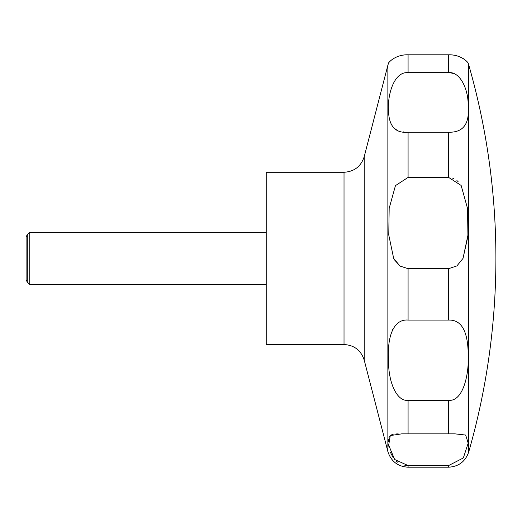 <?xml version="1.0" encoding="UTF-8"?>
<svg xmlns="http://www.w3.org/2000/svg" width="522" height="522" viewBox="0 0 522 522"><rect width="100%" height="100%" fill="white"/><g stroke="black" fill="none" stroke-linecap="round" stroke-linejoin="round"><path stroke-width="0.78" d="M266.22 172.267L266.22 344.527L344.018 344.527L344.018 172.267L266.22 172.267M29.754 232.297L29.754 284.497L27.288 282.03L27.288 234.763L29.754 232.297L266.22 232.297M463.021 258.397L456.913 265.907L448.613 268.673L408.08 268.673L399.982 266.044L393.673 258.397L388.759 235.017L389.177 208.298L395.454 185.623L408.08 177.415L448.613 177.415L461.135 185.44L467.529 208.422L467.921 235.252L463.021 258.397L467.829 236.701M408.08 132.216C395.624 133.371 389.099 126.409 388.505 111.33C387.213 96.178 393.51 71.423 408.08 72.656L448.613 72.656C459.993 71.325 468.671 89.347 468.188 106.481C469.598 124.053 463.073 132.634 448.613 132.216L408.08 132.216L408.08 177.415M448.613 72.656L448.613 54.803C461.905 54.445 468.906 63.371 468.221 63.299C469.089 63.854 462.583 54.523 448.613 54.803L408.08 54.803C394.991 54.392 387.742 63.351 388.479 63.299C387.592 63.88 394.084 54.523 408.08 54.803L408.08 72.656M393.608 127.831L396.537 129.854M403.284 131.877L404.021 131.975M458.101 181.636L456.907 180.56M453.735 178.563L452.509 178.074M452.809 73.328L449.886 72.715M463.171 58.542L466.779 61.42M27.288 282.03L26.1 279.975L26.1 236.818L27.288 234.763M408.08 320.071L448.613 320.071C461.096 319.621 467.621 330.55 468.188 352.852C469.461 373.961 463.144 401.823 448.613 400.315L408.08 400.315C396.668 401.77 388.003 381.81 388.505 359.084C387.233 336.703 393.549 318.838 408.08 320.071L408.08 268.673M408.08 433.867L454.956 433.854L465.663 435.054L468.188 443.145L463.327 457.944L448.613 465.559L408.08 465.559L394.652 459.504L388.675 445.136L390.286 435.57L401.744 433.854L408.08 433.867L408.08 400.315M398.208 433.886L396.165 433.965M393.164 434.317L391.187 434.976M389.751 436.138L388.968 437.671M388.583 439.57L388.472 441.729M388.583 444.222L388.962 447.139M390.247 452.026L393.19 457.696M396.576 461.35L397.908 462.361M403.884 465.056L407.806 465.559M453.337 320.697L452.646 320.528M393.477 328.149L392.603 329.695M394.443 259.819L400.237 266.22M468.684 258.397L468.684 452.072A702.71 702.71 0 0 0 468.684 64.721L468.684 258.397M344.018 172.267C354.301 171.634 361.041 166.414 364.232 156.62L364.232 360.18C361.041 350.379 354.301 345.159 344.018 344.527M364.232 156.62L387.866 65.25L387.866 451.55C391.063 461.35 397.797 466.564 408.08 467.197L408.08 465.559M448.613 132.216L448.613 177.415M448.613 268.673L448.613 320.071M448.613 400.315L448.613 433.867M448.613 465.559L448.613 467.197L408.08 467.197M387.866 65.25L388.472 63.306M468.221 63.306L468.684 64.721M468.684 452.072C465.35 461.565 458.662 466.609 448.613 467.197M266.22 284.497L29.754 284.497M364.232 360.18L387.866 451.55"/></g></svg>
